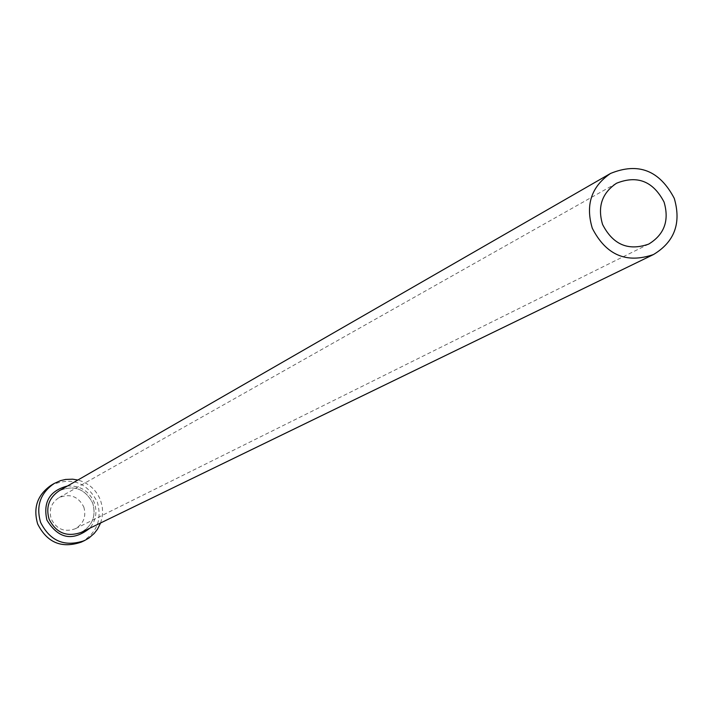 <?xml version="1.0" encoding="UTF-8"?>
<svg xmlns="http://www.w3.org/2000/svg" width="713" height="713" viewBox="0 0 713 713"><rect width="100%" height="100%" fill="white"/><g stroke="black" fill="none" stroke-linecap="round" stroke-linejoin="round"><path stroke-width="0.53" stroke-dasharray="3.56 2.67" d="M83.795 506.97C86.478 516.426 83.662 523.672 75.355 528.716C64.589 532.558 56.559 529.322 51.274 519.002C48.653 509.964 51.202 502.861 58.921 497.683C69.927 493.218 78.225 496.31 83.795 506.97M100.613 522.959L102.262 516.577L102.627 511.631L102.235 506.685L100.551 500.276C96.273 489.786 88.715 483.031 77.869 480.027M81.22 542.138C96.888 533.012 102.253 519.625 97.307 501.97C86.861 482.166 71.46 476.614 51.104 485.295M67.494 485.999C80.132 485.401 89.072 490.927 94.303 502.585C97.44 511.979 95.952 520.517 89.847 528.19M81.237 532.37C92.494 525.641 96.326 515.891 92.726 503.12C85.186 488.753 74.009 484.635 59.197 490.776C73.974 484.635 85.141 488.761 92.708 503.137C96.3 515.927 92.476 525.668 81.237 532.37M648.723 244.087L75.355 528.716M616.495 183.259L58.921 497.683"/><path stroke-width="1.07" d="M602.583 224.479C612.975 244.719 628.349 251.252 648.723 244.087C664.338 234.532 669.454 220.531 664.07 202.082C653.161 181.209 637.297 174.935 616.495 183.259C601.959 193.063 597.325 206.806 602.583 224.479M674.266 198.366C659.596 170.398 638.349 162.092 610.524 173.455C591.38 186.574 585.302 204.827 592.289 228.231C606.023 255.076 626.415 263.846 653.473 254.541C674.543 241.859 681.476 223.133 674.266 198.366M77.869 480.027L72.655 479.189L65.632 479.439L60.507 480.633L54.117 483.512C40.338 493.129 35.837 506.105 40.623 522.451C50.142 541.203 64.731 547.263 84.375 540.65L88.938 538.03L94.223 533.413L97.458 529.251L100.613 522.959M54.117 483.512L51.104 485.295C37.397 494.867 32.923 507.772 37.691 524.037C47.156 542.682 61.666 548.716 81.22 542.138L84.375 540.65M89.847 528.19C72.744 541.604 58.43 538.921 46.915 520.125C42.896 501.997 49.758 490.624 67.494 485.999M610.524 173.455L59.197 490.776C48.983 497.727 45.623 507.228 49.126 519.26C56.149 533.012 66.853 537.388 81.237 532.37L653.473 254.541"/></g></svg>

